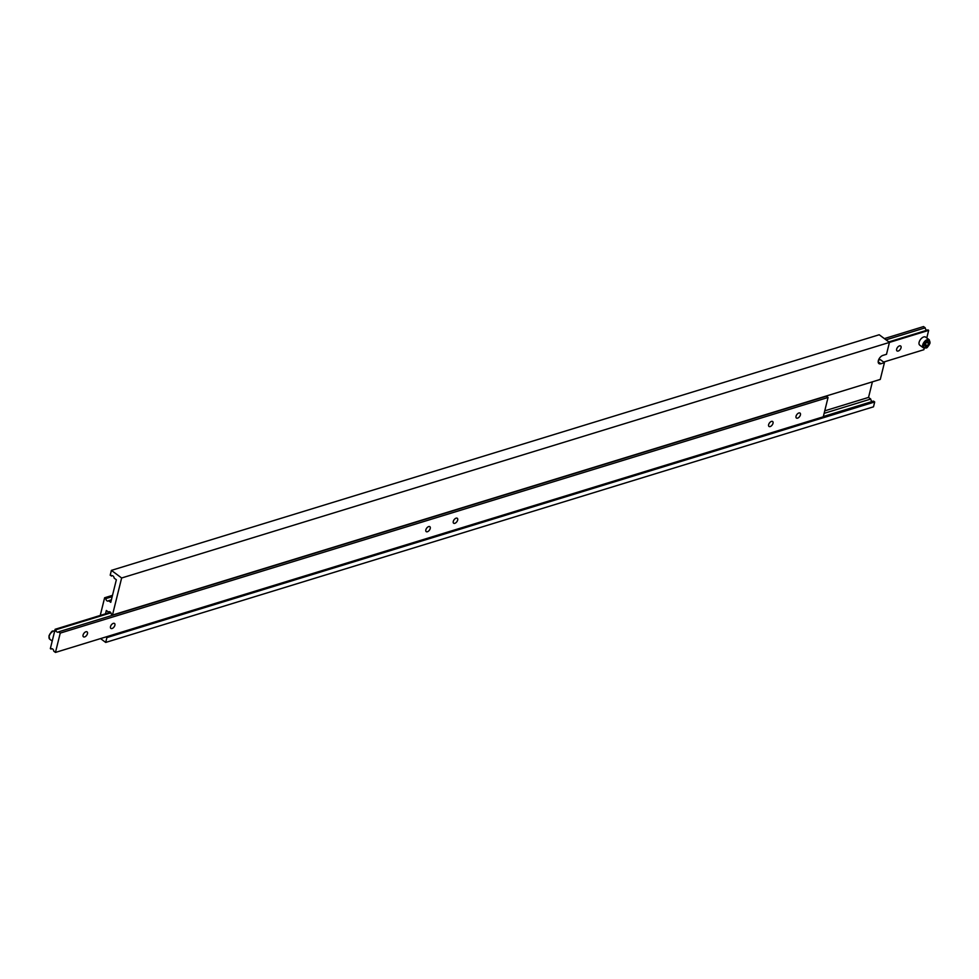 <?xml version="1.0" encoding="UTF-8"?>
<svg xmlns="http://www.w3.org/2000/svg" width="979" height="979" viewBox="0 0 979 979"><rect width="100%" height="100%" fill="white"/><g stroke="black" fill="none" stroke-linecap="round" stroke-linejoin="round"><path stroke-width="1.47" d="M83.08 635.016A3.072 1.701 126.6 0 0 83.448 636.815A3.072 1.701 126.6 0 0 85.687 636.35A3.072 1.701 126.6 0 0 87.474 633.67A3.072 1.701 126.6 0 0 87.107 631.883A3.072 1.701 126.6 0 0 84.867 632.336A3.072 1.701 126.6 0 0 83.08 635.016M110.505 626.609A3.072 1.701 126.6 0 0 110.86 628.396A3.072 1.701 126.6 0 0 113.099 627.943A3.072 1.701 126.6 0 0 114.886 625.263A3.072 1.701 126.6 0 0 114.531 623.476A3.072 1.701 126.6 0 0 112.291 623.929A3.072 1.701 126.6 0 0 110.505 626.609M425.853 529.835A3.072 1.701 126.6 0 0 426.208 531.621A3.072 1.701 126.6 0 0 428.447 531.169A3.072 1.701 126.6 0 0 430.234 528.489A3.072 1.701 126.6 0 0 429.879 526.702A3.072 1.701 126.6 0 0 427.639 527.155A3.072 1.701 126.6 0 0 425.853 529.835M453.277 521.415A3.072 1.701 126.6 0 0 453.632 523.214A3.072 1.701 126.6 0 0 455.871 522.749A3.072 1.701 126.6 0 0 457.658 520.069A3.072 1.701 126.6 0 0 457.291 518.283A3.072 1.701 126.6 0 0 455.064 518.735A3.072 1.701 126.6 0 0 453.277 521.415M768.625 424.653A3.072 1.701 126.6 0 0 768.98 426.44A3.072 1.701 126.6 0 0 771.219 425.987A3.072 1.701 126.6 0 0 773.006 423.307A3.072 1.701 126.6 0 0 772.639 421.508A3.072 1.701 126.6 0 0 770.412 421.973A3.072 1.701 126.6 0 0 768.625 424.653M796.037 416.234A3.072 1.701 126.6 0 0 796.404 418.021A3.072 1.701 126.6 0 0 798.644 417.568A3.072 1.701 126.6 0 0 800.43 414.888A3.072 1.701 126.6 0 0 800.063 413.101A3.072 1.701 126.6 0 0 797.824 413.554A3.072 1.701 126.6 0 0 796.037 416.234M50.994 649.101A2.301 1.53 72.9 0 1 51.508 648.747A2.301 1.53 72.9 0 1 53.784 651.182L55.46 652.43L60.245 633.095L58.569 631.847A2.301 1.53 72.9 0 1 58.042 632.201A2.301 1.53 72.9 0 1 55.779 629.778L55.118 629.289L50.345 648.624L52.144 648.747M55.118 629.289L110.505 612.291M55.46 652.43L823.266 416.809L828.05 397.486L826.374 396.238L58.569 631.847M60.245 633.095L828.05 397.486M55.779 629.778L110.908 612.854M100.543 638.589L105.695 642.432L106.895 637.598L105.989 636.925M878.187 361.777L880.855 363.772A4.981 2.766 126.6 0 1 878.922 363.588A4.981 2.766 126.6 0 1 878.848 359.293A4.981 2.766 126.6 0 1 882.936 355.389L886.497 354.3L889.446 342.381L879.203 334.757L111.398 570.378L110.199 575.211L112.524 575.725M111.361 576.08A2.301 1.53 72.9 0 1 111.887 575.725A2.301 1.53 72.9 0 1 114.164 578.148L116.354 579.776L110.762 602.33L108.583 600.702A2.301 1.53 72.9 0 1 108.057 601.057A2.301 1.53 72.9 0 1 105.781 598.634L104.618 597.765L100.47 614.518L101.29 615.118M104.618 597.765L112.499 595.342M105.695 642.432L873.501 406.811L874.7 401.977L873.537 401.109L823.339 416.516M106.895 637.598L874.7 401.977M824.122 413.346L870.735 399.04L868.544 397.413L872.399 381.847M872.375 401.463A2.301 1.53 72.9 0 1 870.735 399.04M824.734 410.85L868.544 397.413M105.499 613.833L106.332 610.48L108.51 612.095L109.672 611.753M108.51 612.095A2.301 1.53 72.9 0 1 109.036 611.74A2.301 1.53 72.9 0 1 111.312 614.176L112.475 615.045L880.28 379.424L884.429 362.671L880.329 359.623L878.469 360.199M112.475 615.045L121.641 577.989L928.655 330.376L926.783 337.963M880.855 363.772L884.429 362.671M121.641 577.989L111.398 570.378M108.583 600.702L111.386 599.846M105.781 598.634L112.169 596.664M925.681 337.143A4.981 2.766 126.6 0 0 922.047 337.877A4.981 2.766 126.6 0 0 919.134 342.234A4.981 2.766 126.6 0 0 919.734 345.146L923.319 347.802A4.981 2.766 -53.4 0 1 922.72 344.902A4.981 2.766 -53.4 0 1 925.632 340.545A4.981 2.766 -53.4 0 1 929.267 339.799L925.681 337.143M901.035 347.79A3.072 1.701 -53.4 0 1 899.248 350.47A3.072 1.701 -53.4 0 1 897.021 350.923A3.072 1.701 -53.4 0 1 896.654 349.136A3.072 1.701 -53.4 0 1 898.441 346.456A3.072 1.701 -53.4 0 1 900.68 346.003A3.072 1.701 -53.4 0 1 901.035 347.79M924.249 348.206L923.882 349.711L883.609 362.071M886.032 339.848L925.216 327.818L923.54 326.57L884.355 338.599M925.216 327.818A2.301 1.53 -107.1 0 0 926.856 330.253M928.655 330.376L928.006 329.899L888.822 341.916M926.33 342.54L924.898 344.767L925.375 346.407L927.272 345.832L928.704 343.605L928.227 341.965L926.33 342.54M927.003 342.344L928.704 343.605M927.272 345.832L925.228 344.302L926.354 342.54M54.738 630.868A4.981 2.766 126.6 0 0 49.146 636.289A4.981 2.766 126.6 0 0 49.733 639.201L48.95 635.934C52.719 629.411 51.875 631.222 55.681 631.198M49.183 635.738A4.222 2.337 -53.4 0 1 53.123 631.259M929.817 343.262A4.222 2.337 126.6 0 0 927.676 340.643A4.222 2.337 126.6 0 0 923.784 345.11A4.222 2.337 126.6 0 0 925.926 347.729A4.222 2.337 126.6 0 0 929.817 343.262M49.733 639.201L52.217 641.037M929.267 339.799L930.05 343.066C926.281 349.589 927.125 347.778 923.319 347.802"/></g></svg>

